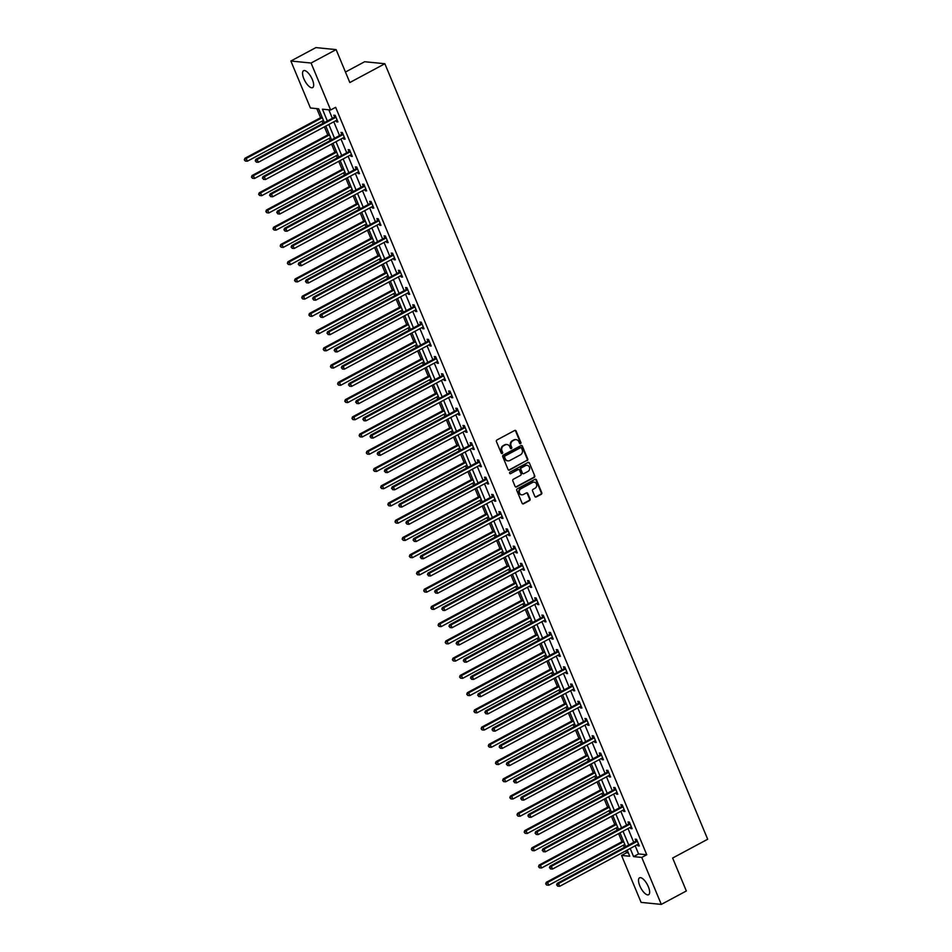<?xml version="1.0" encoding="UTF-8"?>
<svg xmlns="http://www.w3.org/2000/svg" width="952" height="952" viewBox="0 0 952 952"><rect width="100%" height="100%" fill="white"/><g stroke="black" fill="none" stroke-linecap="round" stroke-linejoin="round"><path stroke-width="1.43" d="M520.518 443.68A0.845 0.762 95.7 0 0 520.899 442.549L516.091 431.018A1.202 1.083 95.7 0 0 514.663 430.471L496.968 439.955A1.202 1.083 95.7 0 0 496.432 441.573L501.24 453.092A0.845 0.762 95.7 0 0 502.239 453.485A0.845 0.762 95.7 0 0 502.608 452.355L501.99 450.867A3.867 3.463 95.7 0 1 503.691 445.703L505.167 444.917A3.867 3.463 95.7 0 1 509.76 446.702L510.379 448.19A0.845 0.762 95.7 0 0 511.379 448.582A0.845 0.762 95.7 0 0 511.748 447.452L511.129 445.964A3.867 3.463 95.7 0 1 512.83 440.8L514.306 440.014A3.867 3.463 95.7 0 1 518.899 441.799L519.518 443.287A0.845 0.762 95.7 0 0 520.518 443.68M519.851 443.68A0.845 0.762 95.7 0 0 520.351 442.49L515.556 430.97A1.202 1.083 95.7 0 0 514.961 430.363M501.573 453.485A0.845 0.762 95.7 0 0 502.061 452.295L501.99 450.867M510.712 448.582A0.845 0.762 95.7 0 0 511.2 447.392L511.129 445.964M639.815 885.848A9.591 3.665 61.8 0 1 639.542 877.815A9.591 3.665 61.8 0 1 648.336 886.693A9.591 3.665 61.8 0 1 648.609 894.725A9.591 3.665 61.8 0 1 639.815 885.848M303.855 78.742A9.591 3.665 61.8 0 1 303.569 70.71A9.591 3.665 61.8 0 1 312.363 79.587A9.591 3.665 61.8 0 1 312.649 87.608A9.591 3.665 61.8 0 1 303.855 78.742M534.834 496.408A1.202 1.083 95.7 0 0 536.273 496.956L541.236 494.302A1.202 1.083 95.7 0 0 541.759 492.684L536.44 479.891A1.202 1.083 95.7 0 0 535 479.332L517.305 488.816A1.202 1.083 95.7 0 0 516.781 490.435L522.101 503.227A1.202 1.083 95.7 0 0 523.54 503.786L529.538 500.573A1.202 1.083 95.7 0 0 530.062 498.955L527.789 493.481A1.202 1.083 95.7 0 0 526.349 492.922L523.374 494.516A3.225 2.892 95.7 0 1 519.316 492.208A3.225 2.892 95.7 0 1 520.958 488.721L532.608 482.474A3.225 2.892 95.7 0 1 536.678 484.782A3.225 2.892 95.7 0 1 535.024 488.269L533.084 489.316A1.202 1.083 95.7 0 0 532.549 490.923L534.834 496.408M324.37 122.618L318.623 108.802L310.423 107.992L290.872 61.023L315.909 47.6L336.115 49.611L349.824 82.538L384.87 63.736L707.681 839.247L672.636 858.038L686.344 890.977L661.307 904.4L641.101 902.389L621.549 855.432L629.748 856.241L627.189 850.1M336.115 49.611L311.078 63.034L330.63 109.992L322.442 109.182L327.357 121.011M635.186 845.804L638.578 853.932L646.765 854.753L335.639 107.314L330.63 109.992M646.765 854.753L641.755 857.431L661.307 904.4M527.194 460.566A1.202 1.083 95.7 0 0 527.717 458.959L522.398 446.155A1.202 1.083 95.7 0 0 520.958 445.595L503.263 455.092A1.202 1.083 95.7 0 0 502.739 456.698L508.059 469.503A1.202 1.083 95.7 0 0 509.498 470.062L526.646 460.506A1.202 1.083 95.7 0 0 527.182 458.9L521.851 446.095A1.202 1.083 95.7 0 0 521.256 445.488M529.419 463.017L534.738 475.822A1.202 1.083 95.7 0 1 534.215 477.428L516.519 486.924A1.202 1.083 95.7 0 1 515.08 486.365L512.807 480.891A1.202 1.083 95.7 0 1 513.33 479.272L520.506 475.429A1.202 1.083 95.7 0 0 521.042 473.81L519.53 470.181A1.202 1.083 95.7 0 0 518.09 469.622L510.629 473.632A0.845 0.762 95.7 0 1 509.558 473.025A0.845 0.762 95.7 0 1 509.998 472.109L527.979 462.47A1.202 1.083 95.7 0 1 529.419 463.017L534.738 475.822M384.87 63.736L364.664 61.725L345.457 72.031M328.833 109.813L332.367 118.322M333.807 121.796L339.543 135.565M340.983 139.028L346.718 152.796M348.158 156.271L353.894 170.039M355.334 173.502L361.07 187.27M362.51 190.745L368.245 204.513M369.685 207.988L375.421 221.756M376.861 225.219L382.597 238.988M384.037 242.462L389.773 256.231M391.212 259.694L396.948 273.462M398.388 276.937L404.124 290.705M405.564 294.18L411.3 307.948M412.74 311.411L418.475 325.179M419.915 328.654L425.651 342.422M427.091 345.897L432.827 359.654M434.267 363.128L440.002 376.897M441.442 380.372L447.178 394.14M448.618 397.603L454.354 411.371M455.794 414.846L461.53 428.614M462.969 432.089L468.705 445.845M470.145 449.32L475.881 463.088M477.321 466.563L483.057 480.332M484.497 483.794L490.232 497.563M491.672 501.038L497.408 514.806M498.848 518.281L504.584 532.037M506.024 535.512L511.76 549.28M513.199 552.755L518.935 566.523M520.375 569.986L526.111 583.755M527.551 587.229L533.287 600.998M534.726 604.472L540.462 618.229M541.902 621.704L547.638 635.472M549.078 638.947L554.814 652.715M556.254 656.178L561.989 669.946M563.429 673.421L569.165 687.189M570.605 690.664L576.341 704.421M577.781 707.895L583.516 721.664M584.956 725.138L590.692 738.907M592.132 742.37L597.868 756.138M599.308 759.613L605.044 773.381M606.483 776.856L612.219 790.612M613.659 794.087L619.395 807.855M620.835 811.33L626.571 825.098M628.011 828.561L633.746 842.33M336.056 120.583L336.568 121.808L337.936 121.951L335.175 115.323L333.807 115.18L334.557 116.965M343.232 137.826L343.743 139.051L345.112 139.182L342.351 132.554L340.983 132.423L341.732 134.208M350.407 155.069L350.919 156.283L352.288 156.425L349.527 149.797L348.158 149.654L348.908 151.451M357.583 172.3L358.095 173.526L359.463 173.657L356.702 167.028L355.334 166.897L356.084 168.683M364.759 189.543L365.27 190.769L366.639 190.9L363.878 184.271L362.51 184.141L363.259 185.926M371.935 206.774L372.446 208L373.815 208.143L371.054 201.515L369.685 201.372L370.435 203.157M379.11 224.017L379.622 225.243L380.99 225.374L378.23 218.746L376.861 218.615L377.611 220.4M386.286 241.261L386.798 242.486L388.166 242.617L385.405 235.989L384.037 235.846L384.786 237.643M393.462 258.492L393.973 259.717L395.342 259.848L392.581 253.22L391.212 253.089L391.962 254.874M400.637 275.735L401.149 276.961L402.517 277.091L399.757 270.463L398.388 270.332L399.138 272.117M407.813 292.966L408.325 294.192L409.693 294.335L406.932 287.706L405.564 287.563L406.314 289.349M414.989 310.209L415.5 311.435L416.869 311.566L414.108 304.938L412.74 304.807L413.489 306.592M422.164 327.452L422.676 328.678L424.045 328.809L421.284 322.181L419.915 322.038L420.665 323.835M429.34 344.683L429.852 345.909L431.22 346.052L428.459 339.412L427.091 339.281L427.841 341.066M436.516 361.927L437.027 363.152L438.396 363.283L435.635 356.655L434.267 356.524L435.016 358.309M443.692 379.158L444.203 380.383L445.572 380.526L442.811 373.898L441.442 373.755L442.192 375.54M450.867 396.401L451.379 397.627L452.747 397.757L449.987 391.129L448.618 390.998L449.368 392.783M458.043 413.644L458.555 414.87L459.923 415.001L457.162 408.372L455.794 408.229L456.543 410.026M465.219 430.875L465.73 432.101L467.099 432.244L464.338 425.603L462.969 425.473L463.719 427.258M472.394 448.118L472.906 449.344L474.274 449.475L471.514 442.847L470.145 442.716L470.895 444.501M479.57 465.349L480.082 466.575L481.45 466.718L478.689 460.09L477.321 459.947L478.071 461.744M486.746 482.593L487.257 483.818L488.626 483.949L485.865 477.321L484.497 477.19L485.246 478.975M493.921 499.836L494.433 501.061L495.802 501.192L493.041 494.564L491.672 494.421L492.422 496.218M501.097 517.067L501.609 518.293L502.977 518.435L500.216 511.795L498.848 511.664L499.598 513.449M508.273 534.31L508.784 535.536L510.153 535.667L507.392 529.038L506.024 528.907L506.773 530.692M515.448 551.541L515.96 552.767L517.329 552.91L514.568 546.281L513.199 546.139L513.949 547.935M522.624 568.784L523.136 570.01L524.504 570.141L521.744 563.513L520.375 563.382L521.125 565.167M529.8 586.027L530.312 587.253L531.68 587.384L528.919 580.756L527.551 580.613L528.3 582.41M536.976 603.259L537.487 604.484L538.856 604.627L536.095 597.987L534.726 597.856L535.476 599.641M544.151 620.502L544.663 621.727L546.032 621.858L543.271 615.23L541.902 615.099L542.652 616.884M551.327 637.745L551.839 638.959L553.207 639.101L550.446 632.473L549.078 632.33L549.828 634.127M558.503 654.976L559.014 656.202L560.383 656.333L557.622 649.704L556.254 649.573L557.003 651.358M565.678 672.219L566.19 673.445L567.559 673.576L564.798 666.947L563.429 666.805L564.179 668.601M572.854 689.45L573.366 690.676L574.734 690.819L571.973 684.179L570.605 684.048L571.355 685.833M580.03 706.693L580.542 707.919L581.91 708.05L579.149 701.422L577.781 701.291L578.53 703.076M587.205 723.937L587.717 725.15L589.086 725.293L586.325 718.665L584.956 718.522L585.706 720.319M594.381 741.168L594.893 742.393L596.261 742.524L593.501 735.896L592.132 735.765L592.882 737.55M601.557 758.411L602.069 759.636L603.437 759.767L600.676 753.139L599.308 752.996L600.058 754.793M608.733 775.642L609.244 776.868L610.613 777.01L607.852 770.37L606.483 770.239L607.233 772.024M615.908 792.885L616.42 794.111L617.788 794.242L615.028 787.613L613.659 787.482L614.409 789.267M623.084 810.128L623.596 811.342L624.964 811.485L622.203 804.856L620.835 804.714L621.585 806.511M630.26 827.359L630.771 828.585L632.14 828.716L629.379 822.088L628.011 821.957L628.76 823.742M637.435 844.602L637.947 845.828L639.316 845.959L636.555 839.331L635.186 839.188L635.936 840.985M316.814 108.623L320.586 117.691M322.038 121.166L322.954 123.367M324.394 126.842L327.762 134.934M329.213 138.409L330.13 140.61M331.57 144.085L334.937 152.177M336.389 155.64L337.305 157.853M338.745 161.316L342.113 169.408M343.565 172.883L344.481 175.085M345.921 178.56L349.289 186.651M350.741 190.126L351.657 192.328M353.097 195.791L356.464 203.883M357.916 207.357L358.833 209.559M360.272 213.034L363.64 221.126M365.092 224.601L366.008 226.802M367.448 230.277L370.816 238.369M372.268 241.832L373.184 244.045M374.624 247.508L377.992 255.6M379.443 259.075L380.36 261.276M381.8 264.751L385.167 272.843M386.619 276.318L387.535 278.519M388.975 281.982L392.343 290.074M393.795 293.549L394.711 295.751M396.151 299.225L399.519 307.317M400.97 310.792L401.887 312.994M403.327 316.469L406.694 324.561M408.146 328.023L409.062 330.237M410.502 333.7L413.87 341.792M415.322 345.267L416.238 347.468M417.678 350.943L421.046 359.035M422.498 362.51L423.414 364.711M424.854 368.186L428.221 376.266M429.673 379.741L430.59 381.942M432.029 385.417L435.397 393.509M436.849 396.984L437.765 399.185M439.205 402.66L442.573 410.752M444.025 414.215L444.941 416.429M446.381 419.892L449.749 427.983M451.2 431.458L452.117 433.66M453.557 437.135L456.924 445.227M458.376 448.701L459.292 450.903M460.732 454.378L464.1 462.458M465.552 465.933L466.468 468.134M467.908 471.609L471.276 479.701M472.727 483.176L473.644 485.377M475.084 488.852L478.451 496.944M479.903 500.407L480.82 502.62M482.259 506.083L485.627 514.175M487.079 517.65L487.995 519.851M489.435 523.326L492.803 531.418M494.255 534.893L495.171 537.095M496.611 540.569L499.978 548.649M501.43 552.124L502.347 554.326M503.786 557.801L507.154 565.893M508.606 569.367L509.522 571.569M510.962 575.044L514.33 583.136M515.782 586.599L516.698 588.812M518.138 592.275L521.506 600.367M522.957 603.842L523.874 606.043M525.314 609.518L528.681 617.61M530.133 621.085L531.049 623.286M532.489 626.761L535.857 634.853M537.309 638.316L538.225 640.517M539.665 643.992L543.033 652.084M544.485 655.559L545.401 657.761M546.841 661.235L550.208 669.327M551.66 672.79L552.577 675.004M554.016 678.467L557.384 686.559M558.836 690.033L559.752 692.235M561.192 695.71L564.56 703.802M566.012 707.276L566.928 709.478M568.368 712.953L571.736 721.045M573.187 724.508L574.104 726.709M575.543 730.184L578.911 738.276M580.363 741.751L581.279 743.952M582.719 747.427L586.087 755.519M587.539 758.994L588.455 761.195M589.895 764.658L593.263 772.75M594.714 776.225L595.631 778.427M597.071 781.901L600.438 789.993M601.89 793.468L602.806 795.67M604.246 799.144L607.614 807.236M609.066 810.699L609.982 812.901M611.422 816.376L614.79 824.468M616.241 827.942L617.158 830.144M618.598 833.619L621.965 841.711M623.417 845.186L624.333 847.387M625.773 850.85L626.559 852.742L628.368 852.921M290.872 61.023L311.078 63.034M626.559 852.742L621.549 855.432M625.738 846.625L620.014 832.857M618.562 829.382L612.838 815.626M611.386 812.151L605.662 798.383M604.211 794.908L598.487 781.14M597.035 777.677L591.311 763.909M589.859 760.434L584.135 746.666M582.683 743.191L576.96 729.434M575.508 725.959L569.784 712.191M568.332 708.716L562.608 694.948M561.156 691.485L555.433 677.717M553.981 674.242L548.257 660.474M546.805 656.999L541.081 643.243M539.629 639.768L533.905 625.999M532.454 622.525L526.73 608.756M525.278 605.293L519.554 591.525M518.102 588.05L512.378 574.282M510.926 570.807L505.203 557.039M503.751 553.576L498.027 539.808M496.575 536.333L490.851 522.565M489.399 519.102L483.675 505.333M482.224 501.859L476.5 488.09M475.048 484.616L469.324 470.847M467.872 467.384L462.148 453.616M460.697 450.141L454.973 436.373M453.521 432.91L447.797 419.142M446.345 415.667L440.621 401.899M439.169 398.424L433.446 384.656M431.994 381.193L426.27 367.424M424.818 363.95L419.094 350.181M417.642 346.707L411.918 332.95M410.467 329.475L404.743 315.707M403.291 312.232L397.567 298.464M396.115 295.001L390.391 281.233M388.94 277.758L383.216 263.99M381.764 260.515L376.04 246.758M374.588 243.284L368.864 229.515M367.412 226.04L361.689 212.272M360.237 208.809L354.513 195.041M353.061 191.566L347.337 177.798M345.885 174.323L340.161 160.567M338.722 157.092L332.986 143.324M331.546 139.849L325.81 126.081M630.188 848.494L633.568 856.621L641.755 857.431M328.809 124.474L334.533 138.242M335.985 141.717L341.708 155.485M343.16 158.96L348.884 172.717M350.336 176.191L356.06 189.96M357.512 193.435L363.236 207.203M364.687 210.666L370.411 224.434M371.863 227.909L377.587 241.677M379.039 245.152L384.763 258.908M386.214 262.383L391.938 276.151M393.39 279.626L399.114 293.394M400.566 296.857L406.29 310.626M407.742 314.1L413.465 327.869M414.917 331.344L420.641 345.1M422.093 348.575L427.817 362.343M429.269 365.818L434.993 379.586M436.444 383.049L442.168 396.817M443.62 400.292L449.344 414.06M450.796 417.535L456.52 431.292M457.971 434.767L463.695 448.535M465.147 452.01L470.871 465.778M472.323 469.241L478.047 483.009M479.499 486.484L485.222 500.252M486.674 503.727L492.398 517.483M493.85 520.958L499.574 534.726M501.026 538.201L506.75 551.97M508.201 555.433L513.925 569.201M515.377 572.676L521.101 586.444M522.553 589.919L528.277 603.687M529.728 607.15L535.452 620.918M536.904 624.393L542.628 638.161M544.08 641.624L549.804 655.392M551.256 658.867L556.98 672.636M558.431 676.11L564.155 689.879M565.607 693.342L571.331 707.11M572.783 710.585L578.507 724.353M579.958 727.816L585.682 741.584M587.134 745.059L592.858 758.827M594.31 762.302L600.034 776.07M601.486 779.533L607.209 793.302M608.661 796.776L614.385 810.545M615.837 814.019L621.561 827.776M623.013 831.251L628.736 845.019M638.578 853.932L633.568 856.621M336.568 121.808L337.639 121.237M343.743 139.051L344.814 138.48M350.919 156.283L351.99 155.711M358.095 173.526L359.166 172.955M365.27 190.769L366.341 190.186M372.446 208L373.517 207.429M379.622 225.243L380.693 224.672M386.798 242.486L387.869 241.903M393.973 259.717L395.044 259.146M401.149 276.961L402.22 276.377M408.325 294.192L409.396 293.621M415.5 311.435L416.571 310.864M422.676 328.678L423.747 328.095M429.852 345.909L430.923 345.338M437.027 363.152L438.098 362.581M444.203 380.383L445.274 379.812M451.379 397.627L452.45 397.055M458.555 414.87L459.626 414.287M465.73 432.101L466.801 431.53M472.906 449.344L473.977 448.773M480.082 466.575L481.153 466.004M487.257 483.818L488.328 483.247M494.433 501.061L495.504 500.478M501.609 518.293L502.68 517.721M508.784 535.536L509.855 534.965M515.96 552.767L517.031 552.196M523.136 570.01L524.207 569.439M530.312 587.253L531.383 586.67M537.487 604.484L538.558 603.913M544.663 621.727L545.734 621.156M551.839 638.959L552.91 638.387M559.014 656.202L560.085 655.63M566.19 673.445L567.261 672.862M573.366 690.676L574.437 690.105M580.542 707.919L581.612 707.348M587.717 725.15L588.788 724.579M594.893 742.393L595.964 741.822M602.069 759.636L603.14 759.053M609.244 776.868L610.315 776.297M616.42 794.111L617.491 793.54M623.596 811.342L624.667 810.771M630.771 828.585L631.842 828.014M637.947 845.828L639.018 845.245M515.853 439.622A3.867 3.463 95.7 0 0 513.759 439.955L514.306 440.014M510.581 445.905A3.867 3.463 95.7 0 1 512.283 440.752L513.759 439.955M506.714 444.524A3.867 3.463 95.7 0 0 504.62 444.858L505.167 444.917M501.442 450.808A3.867 3.463 95.7 0 1 503.144 445.655L504.62 444.858M508.654 470.109A1.202 1.083 95.7 0 0 508.951 470.002L526.646 460.506M521.517 448.083A0.845 0.762 95.7 0 0 520.506 447.69L504.976 456.032A0.845 0.762 95.7 0 0 504.608 457.15L505.262 458.733A3.867 3.463 95.7 0 0 509.855 460.506L520.47 454.818A3.867 3.463 95.7 0 0 522.172 449.653L521.517 448.083M520.637 447.642A0.845 0.762 95.7 0 0 519.971 447.642L520.506 447.69M507.761 460.839A3.867 3.463 95.7 0 1 504.715 458.674L504.06 457.103A0.845 0.762 95.7 0 1 504.429 455.972L519.971 447.642M515.675 486.972A1.202 1.083 95.7 0 0 515.972 486.865L533.667 477.38A1.202 1.083 95.7 0 0 534.203 475.762M518.388 469.514A1.202 1.083 95.7 0 0 517.555 469.574L510.629 473.632M527.955 471.43A3.225 2.892 95.7 0 0 527.063 465.314A3.225 2.892 95.7 0 0 525.54 465.635L521.434 467.837A1.202 1.083 95.7 0 0 520.911 469.443L522.422 473.073A1.202 1.083 95.7 0 0 523.85 473.632L527.955 471.43M526.789 465.302A3.225 2.892 95.7 0 0 524.992 465.576L525.54 465.635M523.017 473.68A1.202 1.083 95.7 0 1 521.875 473.025L520.363 469.384A1.202 1.083 95.7 0 1 520.887 467.777L524.992 465.576M528.872 462.969A1.202 1.083 95.7 0 0 528.277 462.363M533.858 482.14A3.225 2.892 95.7 0 0 532.061 482.414L532.608 482.474M521.577 494.79A3.225 2.892 95.7 0 1 520.423 488.662L532.061 482.414M522.696 503.834A1.202 1.083 95.7 0 0 522.993 503.739L528.991 500.514A1.202 1.083 95.7 0 0 529.526 498.907L527.241 493.433A1.202 1.083 95.7 0 0 526.646 492.827M535.429 497.015A1.202 1.083 95.7 0 0 535.726 496.908L540.688 494.243A1.202 1.083 95.7 0 0 541.212 492.636L535.893 479.832A1.202 1.083 95.7 0 0 535.298 479.225M322.002 116.941L244.866 158.318L246.223 158.448L247.377 161.209L323.442 120.404M322.3 117.643L246.223 158.448L244.319 159.888L245.319 161.043L244.866 159.936M247.377 161.209L245.319 161.043M244.319 159.888L244.866 158.318M335.461 117.524L334.092 117.394L255.79 159.4L257.147 159.531L335.461 117.524A1.226 1.095 95.7 0 0 335.794 117.251L335.913 117.108M255.779 161.019L256.243 162.126L255.779 161.019L257.147 159.531L258.301 162.292L336.603 120.297A1.226 1.095 95.7 0 1 337.02 120.166L337.187 120.154M334.092 117.394A1.226 1.095 95.7 0 0 334.438 117.12L335.425 115.918M255.79 159.4L255.243 160.971M256.243 162.126L258.301 162.292M329.178 134.172L252.042 175.549L253.399 175.692L254.553 178.452L330.618 137.647M329.475 134.886L253.399 175.692L251.495 177.12L252.494 178.286L252.042 177.179M254.553 178.452L252.494 178.286M251.495 177.12L252.042 175.549M336.353 151.416L259.218 192.792L260.574 192.923L261.729 195.695L337.793 154.89M336.651 152.13L260.574 192.923L258.67 194.363L259.67 195.517L259.218 194.41M261.729 195.695L259.67 195.517M258.67 194.363L259.218 192.792M342.637 134.767L341.268 134.637L262.966 176.632L264.323 176.775L342.637 134.767A1.226 1.095 95.7 0 0 342.97 134.494L343.089 134.339M262.954 178.262L263.418 179.369L262.954 178.262L264.323 176.775L265.477 179.535L343.779 137.528A1.226 1.095 95.7 0 1 344.196 137.409L344.362 137.397M341.268 134.637A1.226 1.095 95.7 0 0 341.613 134.351L342.601 133.161M262.966 176.632L262.419 178.202M263.418 179.369L265.477 179.535M349.812 152.011L348.444 151.868L270.142 193.875L271.498 194.006L349.812 152.011A1.226 1.095 95.7 0 0 350.146 151.725L350.265 151.582M270.13 195.493L270.594 196.6L270.13 195.493L271.498 194.006L272.653 196.778L350.955 154.771A1.226 1.095 95.7 0 1 351.371 154.652L351.538 154.64M348.444 151.868A1.226 1.095 95.7 0 0 348.789 151.594L349.777 150.392M270.142 193.875L269.594 195.446M270.594 196.6L272.653 196.778M343.529 168.659L266.393 210.035L267.75 210.166L268.904 212.927L344.969 172.122M343.827 169.361L267.75 210.166L265.846 211.594L266.846 212.76L266.393 211.653M268.904 212.927L266.846 212.76M265.846 211.594L266.393 210.035M350.705 185.89L273.569 227.266L274.926 227.409L276.08 230.17L352.145 189.365M351.002 186.604L274.926 227.409L273.022 228.837L274.021 229.991L273.569 228.896M276.08 230.17L274.021 229.991M273.022 228.837L273.569 227.266M357.881 203.133L280.745 244.509L282.101 244.64L283.256 247.401L359.32 206.608M358.178 203.835L282.101 244.64L280.197 246.08L281.197 247.234L280.745 246.128M283.256 247.401L281.197 247.234M280.197 246.08L280.745 244.509M356.988 169.242L355.62 169.111L277.318 211.118L278.674 211.249L356.988 169.242A1.226 1.095 95.7 0 0 357.321 168.968L357.44 168.825M277.306 212.736L277.77 213.843L277.306 212.736L278.674 211.249L279.829 214.01L358.13 172.003A1.226 1.095 95.7 0 1 358.547 171.884L358.714 171.872M355.62 169.111A1.226 1.095 95.7 0 0 355.965 168.825L356.952 167.635M277.318 211.118L276.77 212.677M277.77 213.843L279.829 214.01M364.164 186.485L362.795 186.354L284.493 228.349L285.85 228.492L364.164 186.485A1.226 1.095 95.7 0 0 364.497 186.199L364.616 186.056M284.481 229.979L284.945 231.074L284.481 229.979L285.85 228.492L287.004 231.253L365.306 189.246A1.226 1.095 95.7 0 1 365.723 189.127L365.889 189.115M362.795 186.354A1.226 1.095 95.7 0 0 363.14 186.068L364.128 184.878M284.493 228.349L283.946 229.92M284.945 231.074L287.004 231.253M371.339 203.728L369.971 203.585L291.669 245.592L293.026 245.723L371.339 203.728A1.226 1.095 95.7 0 0 371.673 203.442L371.792 203.3M291.657 247.211L292.121 248.317L291.657 247.211L293.026 245.723L294.18 248.484L372.482 206.489A1.226 1.095 95.7 0 1 372.898 206.37L373.065 206.346M369.971 203.585A1.226 1.095 95.7 0 0 370.316 203.311L371.304 202.11M291.669 245.592L291.122 247.163M292.121 248.317L294.18 248.484M378.515 220.959L377.147 220.828L298.845 262.835L300.201 262.966L378.515 220.959A1.226 1.095 95.7 0 0 378.848 220.685L378.967 220.531M298.833 264.454L299.297 265.56L298.833 264.454L300.201 262.966L301.356 265.727L379.658 223.72A1.226 1.095 95.7 0 1 380.074 223.601L380.241 223.589M377.147 220.828A1.226 1.095 95.7 0 0 377.492 220.543L378.479 219.353M298.845 262.835L298.297 264.394M299.297 265.56L301.356 265.727M385.691 238.202L384.322 238.06L306.02 280.066L307.377 280.209L385.691 238.202A1.226 1.095 95.7 0 0 386.024 237.917L386.143 237.774M306.008 281.685L306.473 282.792L306.008 281.685L307.377 280.209L308.531 282.97L386.833 240.963A1.226 1.095 95.7 0 1 387.25 240.844L387.416 240.832M384.322 238.06A1.226 1.095 95.7 0 0 384.667 237.786L385.655 236.596M306.02 280.066L305.473 281.637M306.473 282.792L308.531 282.97M392.867 255.434L391.498 255.303L313.196 297.31L314.553 297.44L392.867 255.434A1.226 1.095 95.7 0 0 393.2 255.16L393.319 255.017M313.184 298.928L313.648 300.035L313.184 298.928L314.553 297.44L315.707 300.201L394.009 258.194A1.226 1.095 95.7 0 1 394.425 258.075L394.592 258.063M391.498 255.303A1.226 1.095 95.7 0 0 391.843 255.017L392.831 253.827M313.196 297.31L312.649 298.868M313.648 300.035L315.707 300.201M400.042 272.677L398.674 272.546L320.372 314.541L321.728 314.684L400.042 272.677A1.226 1.095 95.7 0 0 400.375 272.391L400.495 272.248M320.36 316.171L320.824 317.266L320.36 316.171L321.728 314.684L322.883 317.444L401.185 275.437A1.226 1.095 95.7 0 1 401.601 275.318L401.768 275.306M398.674 272.546A1.226 1.095 95.7 0 0 399.019 272.26L400.007 271.07M320.372 314.541L319.824 316.112M320.824 317.266L322.883 317.444M407.218 289.92L405.849 289.777L327.548 331.784L328.904 331.915L407.218 289.92A1.226 1.095 95.7 0 0 407.551 289.634L407.67 289.491M327.536 333.402L328 334.509L327.536 333.402L328.904 331.915L330.058 334.676L408.36 292.68A1.226 1.095 95.7 0 1 408.777 292.561L408.943 292.538M405.849 289.777A1.226 1.095 95.7 0 0 406.195 289.503L407.182 288.301M327.548 331.784L327 333.355M328 334.509L330.058 334.676M414.394 307.151L413.025 307.02L334.711 349.027L336.08 349.158L414.394 307.151A1.226 1.095 95.7 0 0 414.727 306.877L414.846 306.722M334.711 350.645L335.175 351.752L334.711 350.645L336.08 349.158L337.234 351.919L415.536 309.912A1.226 1.095 95.7 0 1 415.953 309.793L416.119 309.781M413.025 307.02A1.226 1.095 95.7 0 0 413.37 306.734L414.358 305.544M334.711 349.027L334.176 350.586M335.175 351.752L337.234 351.919M421.569 324.394L420.201 324.251L341.887 366.258L343.255 366.401L421.569 324.394A1.226 1.095 95.7 0 0 421.903 324.108L422.022 323.966M341.887 367.877L342.351 368.983L341.887 367.877L343.255 366.401L344.41 369.162L422.712 327.155A1.226 1.095 95.7 0 1 423.128 327.036L423.295 327.024M420.201 324.251A1.226 1.095 95.7 0 0 420.546 323.977L421.534 322.787M341.887 366.258L341.351 367.829M342.351 368.983L344.41 369.162M428.745 341.625L427.377 341.494L349.063 383.501L350.431 383.632L428.745 341.625A1.226 1.095 95.7 0 0 429.078 341.351L429.197 341.209M349.063 385.12L349.527 386.226L349.063 385.12L350.431 383.632L351.585 386.393L429.887 344.386A1.226 1.095 95.7 0 1 430.304 344.267L430.471 344.255M427.377 341.494A1.226 1.095 95.7 0 0 427.722 341.209L428.709 340.019M349.063 383.501L348.527 385.06M349.527 386.226L351.585 386.393M435.921 358.868L434.552 358.737L356.238 400.732L357.607 400.875L435.921 358.868A1.226 1.095 95.7 0 0 436.254 358.583L436.373 358.44M356.238 402.363L356.702 403.469L356.238 402.363L357.607 400.875L358.761 403.636L437.063 361.629A1.226 1.095 95.7 0 1 437.48 361.51L437.646 361.498M434.552 358.737A1.226 1.095 95.7 0 0 434.897 358.452L435.885 357.262M356.238 400.732L355.691 402.303M356.702 403.469L358.761 403.636M443.096 376.111L441.728 375.969L363.414 417.976L364.783 418.106L443.096 376.111A1.226 1.095 95.7 0 0 443.43 375.826L443.549 375.683M363.414 419.594L363.878 420.701L363.414 419.594L364.783 418.106L365.937 420.867L444.239 378.872A1.226 1.095 95.7 0 1 444.655 378.753L444.822 378.729M441.728 375.969A1.226 1.095 95.7 0 0 442.073 375.695L443.061 374.493M363.414 417.976L362.867 419.546M363.878 420.701L365.937 420.867M450.272 393.343L448.904 393.212L370.59 435.219L371.958 435.35L450.272 393.343A1.226 1.095 95.7 0 0 450.605 393.069L450.724 392.914M370.59 436.837L371.054 437.944L370.59 436.837L371.958 435.35L373.113 438.11L451.415 396.103A1.226 1.095 95.7 0 1 451.831 395.984L451.998 395.972M448.904 393.212A1.226 1.095 95.7 0 0 449.249 392.926L450.237 391.736M370.59 435.219L370.042 436.778M371.054 437.944L373.113 438.11M457.448 410.586L456.079 410.443L377.765 452.45L379.134 452.593L457.448 410.586A1.226 1.095 95.7 0 0 457.781 410.3L457.9 410.157M377.765 454.068L378.23 455.175L377.765 454.068L379.134 452.593L380.288 455.353L458.59 413.346A1.226 1.095 95.7 0 1 459.007 413.227L459.173 413.216M456.079 410.443A1.226 1.095 95.7 0 0 456.424 410.169L457.412 408.979M377.765 452.45L377.218 454.021M378.23 455.175L380.288 455.353M464.624 427.817L463.255 427.686L384.941 469.693L386.31 469.824L464.624 427.817A1.226 1.095 95.7 0 0 464.957 427.543L465.076 427.4M384.941 471.311L385.405 472.418L384.941 471.311L386.31 469.824L387.464 472.585L465.766 430.59A1.226 1.095 95.7 0 1 466.183 430.459L466.349 430.447M463.255 427.686A1.226 1.095 95.7 0 0 463.6 427.4L464.588 426.21M384.941 469.693L384.394 471.264M385.405 472.418L387.464 472.585M471.799 445.06L470.431 444.929L392.117 486.924L393.485 487.067L471.799 445.06A1.226 1.095 95.7 0 0 472.132 444.774L472.252 444.632M392.117 488.555L392.581 489.661L392.117 488.555L393.485 487.067L394.64 489.828L472.942 447.821A1.226 1.095 95.7 0 1 473.358 447.702L473.525 447.69M470.431 444.929A1.226 1.095 95.7 0 0 470.776 444.643L471.764 443.453M392.117 486.924L391.57 488.495M392.581 489.661L394.64 489.828M478.975 462.303L477.606 462.16L399.293 504.167L400.661 504.298L478.975 462.303A1.226 1.095 95.7 0 0 479.308 462.017L479.427 461.875M399.293 505.786L399.757 506.892L399.293 505.786L400.661 504.298L401.815 507.071L480.117 465.064A1.226 1.095 95.7 0 1 480.534 464.945L480.7 464.921M477.606 462.16A1.226 1.095 95.7 0 0 477.952 461.887L478.939 460.685M399.293 504.167L398.745 505.738M399.757 506.892L401.815 507.071M486.151 479.534L484.782 479.403L406.468 521.41L407.837 521.541L486.151 479.534A1.226 1.095 95.7 0 0 486.484 479.261L486.603 479.118M406.468 523.029L406.932 524.135L406.468 523.029L407.837 521.541L408.991 524.302L487.293 482.295A1.226 1.095 95.7 0 1 487.71 482.176L487.876 482.164M484.782 479.403A1.226 1.095 95.7 0 0 485.127 479.118L486.115 477.928M406.468 521.41L405.921 522.969M406.932 524.135L408.991 524.302M365.056 220.364L287.92 261.74L289.277 261.883L290.431 264.644L366.496 223.839M365.354 221.078L289.277 261.883L287.373 263.311L288.373 264.477L287.92 263.371M290.431 264.644L288.373 264.477M287.373 263.311L287.92 261.74M372.232 237.607L295.096 278.984L296.453 279.115L297.607 281.887L373.672 241.082M372.529 238.321L296.453 279.115L294.549 280.554L295.548 281.709L295.096 280.602M297.607 281.887L295.548 281.709M294.549 280.554L295.096 278.984M379.408 254.85L302.272 296.227L303.628 296.358L304.783 299.118L380.848 258.313M379.705 255.552L303.628 296.358L301.724 297.786L302.724 298.952L302.272 297.845M304.783 299.118L302.724 298.952M301.724 297.786L302.272 296.227M386.583 272.082L309.448 313.458L310.804 313.601L311.958 316.362L388.023 275.556M386.881 272.796L310.804 313.601L308.9 315.029L309.9 316.183L309.448 315.088M311.958 316.362L309.9 316.183M308.9 315.029L309.448 313.458M393.759 289.325L316.623 330.701L317.98 330.832L319.134 333.593L395.199 292.8M394.057 290.027L317.98 330.832L316.076 332.272L317.075 333.426L316.623 332.319M319.134 333.593L317.075 333.426M316.076 332.272L316.623 330.701M400.935 306.556L323.799 347.932L325.156 348.075L326.31 350.836L402.375 310.031M401.232 307.27L325.156 348.075L323.252 349.503L324.251 350.669L323.799 349.562M326.31 350.836L324.251 350.669M323.252 349.503L323.799 347.932M408.11 323.799L330.975 365.175L332.331 365.306L333.486 368.079L409.55 327.274M408.408 324.513L332.331 365.306L330.427 366.746L331.427 367.9L330.975 366.794M333.486 368.079L331.427 367.9M330.427 366.746L330.975 365.175M415.286 341.042L338.15 382.418L339.507 382.549L340.661 385.31L416.726 344.505M415.584 341.744L339.507 382.549L337.603 383.977L338.603 385.143L338.15 384.037M340.661 385.31L338.603 385.143M337.603 383.977L338.15 382.418M422.462 358.273L345.326 399.65L346.683 399.792L347.837 402.553L423.902 361.748M422.759 358.987L346.683 399.792L344.779 401.22L345.778 402.375L345.326 401.28M347.837 402.553L345.778 402.375M344.779 401.22L345.326 399.65M429.638 375.516L352.502 416.893L353.858 417.024L355.013 419.784L431.077 378.991M429.935 376.218L353.858 417.024L351.954 418.463L352.954 419.618L352.502 418.511M355.013 419.784L352.954 419.618M351.954 418.463L352.502 416.893M436.813 392.748L359.678 434.124L361.034 434.267L362.188 437.027L438.253 396.222M437.111 393.462L361.034 434.267L359.13 435.695L360.13 436.861L359.678 435.754M362.188 437.027L360.13 436.861M359.13 435.695L359.678 434.124M443.989 409.991L366.853 451.367L368.21 451.498L369.364 454.271L445.429 413.465M444.286 410.705L368.21 451.498L366.306 452.938L367.305 454.092L366.853 452.985M369.364 454.271L367.305 454.092M366.306 452.938L366.853 451.367M451.165 427.234L374.029 468.61L375.385 468.741L376.54 471.502L452.605 430.697M451.462 427.936L375.385 468.741L373.481 470.169L374.481 471.335L374.029 470.228M376.54 471.502L374.481 471.335M373.481 470.169L374.029 468.61M458.34 444.465L381.205 485.841L382.561 485.984L383.715 488.745L459.78 447.94M458.638 445.179L382.561 485.984L380.657 487.412L381.657 488.566L381.205 487.472M383.715 488.745L381.657 488.566M380.657 487.412L381.205 485.841M465.516 461.708L388.38 503.084L389.737 503.215L390.891 505.976L466.956 465.183M465.814 462.41L389.737 503.215L387.833 504.655L388.832 505.81L388.38 504.703M390.891 505.976L388.832 505.81M387.833 504.655L388.38 503.084M472.692 478.939L395.556 520.316L396.913 520.458L398.067 523.219L474.132 482.414M472.989 479.653L396.913 520.458L395.009 521.886L396.008 523.053L395.556 521.946M398.067 523.219L396.008 523.053M395.009 521.886L395.556 520.316M479.868 496.182L402.732 537.559L404.088 537.69L405.243 540.462L481.307 499.657M480.165 496.896L404.088 537.69L402.184 539.13L403.184 540.284L402.732 539.177M405.243 540.462L403.184 540.284M402.184 539.13L402.732 537.559M487.043 513.425L409.907 554.802L411.264 554.933L412.418 557.693L488.483 516.888M487.341 514.128L411.264 554.933L409.36 556.361L410.36 557.527L409.907 556.42M412.418 557.693L410.36 557.527M409.36 556.361L409.907 554.802M494.219 530.657L417.083 572.033L418.44 572.176L419.594 574.937L495.659 534.131M494.516 531.371L418.44 572.176L416.536 573.604L417.535 574.758L417.083 573.663M419.594 574.937L417.535 574.758M416.536 573.604L417.083 572.033M501.395 547.9L424.259 589.276L425.615 589.407L426.77 592.168L502.834 551.375M501.692 548.602L425.615 589.407L423.711 590.847L424.711 592.001L424.259 590.894M426.77 592.168L424.711 592.001M423.711 590.847L424.259 589.276M508.57 565.131L431.435 606.519L432.791 606.65L433.945 609.411L510.01 568.606M508.868 565.845L432.791 606.65L430.887 608.078L431.887 609.244L431.435 608.138M433.945 609.411L431.887 609.244M430.887 608.078L431.435 606.519M515.746 582.374L438.61 623.75L439.967 623.881L441.121 626.654L517.186 585.849M516.043 583.088L439.967 623.881L438.063 625.321L439.062 626.476L438.61 625.369M441.121 626.654L439.062 626.476M438.063 625.321L438.61 623.75M522.922 599.617L445.786 640.993L447.142 641.124L448.297 643.885L524.362 603.08M523.219 600.319L447.142 641.124L445.238 642.552L446.238 643.719L445.786 642.612M448.297 643.885L446.238 643.719M445.238 642.552L445.786 640.993M530.097 616.848L452.962 658.225L454.318 658.367L455.472 661.128L531.537 620.323M530.395 617.562L454.318 658.367L452.414 659.796L453.414 660.95L452.962 659.855M455.472 661.128L453.414 660.95M452.414 659.796L452.962 658.225M537.273 634.091L460.137 675.468L461.494 675.599L462.648 678.359L538.713 637.566M537.571 634.794L461.494 675.599L459.59 677.039L460.589 678.193L460.137 677.086M462.648 678.359L460.589 678.193M459.59 677.039L460.137 675.468M544.449 651.323L467.313 692.711L468.67 692.842L469.824 695.603L545.889 654.798M544.746 652.037L468.67 692.842L466.766 694.27L467.765 695.436L467.313 694.329M469.824 695.603L467.765 695.436M466.766 694.27L467.313 692.711M551.625 668.566L474.489 709.942L475.845 710.085L477 712.846L553.064 672.041M551.922 669.28L475.845 710.085L473.941 711.513L474.941 712.667L474.489 711.561M477 712.846L474.941 712.667M473.941 711.513L474.489 709.942M558.8 685.809L481.664 727.185L483.021 727.316L484.175 730.077L560.24 689.272M559.098 686.511L483.021 727.316L481.117 728.744L482.117 729.91L481.664 728.804M484.175 730.077L482.117 729.91M481.117 728.744L481.664 727.185M565.976 703.04L488.84 744.416L490.197 744.559L491.351 747.32L567.416 706.515M566.273 703.754L490.197 744.559L488.293 745.987L489.292 747.141L488.84 746.047M491.351 747.32L489.292 747.141M488.293 745.987L488.84 744.416M573.152 720.283L496.016 761.659L497.372 761.79L498.527 764.551L574.591 723.758M573.449 720.985L497.372 761.79L495.468 763.23L496.468 764.385L496.016 763.278M498.527 764.551L496.468 764.385M495.468 763.23L496.016 761.659M580.327 737.514L503.192 778.903L504.548 779.033L505.702 781.794L581.767 740.989M580.625 738.228L504.548 779.033L502.644 780.462L503.644 781.628L503.192 780.521M505.702 781.794L503.644 781.628M502.644 780.462L503.192 778.903M587.503 754.757L510.367 796.134L511.724 796.277L512.878 799.037L588.943 758.232M587.8 755.471L511.724 796.277L509.82 797.705L510.819 798.859L510.367 797.752M512.878 799.037L510.819 798.859M509.82 797.705L510.367 796.134M493.326 496.777L491.958 496.635L413.644 538.642L415.012 538.784L493.326 496.777A1.226 1.095 95.7 0 0 493.66 496.492L493.779 496.349M413.644 540.26L414.108 541.367L413.644 540.26L415.012 538.784L416.167 541.545L494.469 499.538A1.226 1.095 95.7 0 1 494.885 499.419L495.052 499.407M491.958 496.635A1.226 1.095 95.7 0 0 492.303 496.361L493.291 495.171M413.644 538.642L413.097 540.212M414.108 541.367L416.167 541.545M500.502 514.009L499.134 513.878L420.82 555.885L422.188 556.016L500.502 514.009A1.226 1.095 95.7 0 0 500.835 513.735L500.954 513.592M420.82 557.503L421.284 558.61L420.82 557.503L422.188 556.016L423.342 558.776L501.644 516.781A1.226 1.095 95.7 0 1 502.061 516.65L502.228 516.638M499.134 513.878A1.226 1.095 95.7 0 0 499.479 513.592L500.466 512.402M420.82 555.885L420.272 557.455M421.284 558.61L423.342 558.776M507.678 531.252L506.309 531.121L427.995 573.116L429.364 573.259L507.678 531.252A1.226 1.095 95.7 0 0 508.011 530.966L508.13 530.823M427.995 574.746L428.459 575.853L427.995 574.746L429.364 573.259L430.518 576.019L508.82 534.012A1.226 1.095 95.7 0 1 509.237 533.893L509.403 533.882M506.309 531.121A1.226 1.095 95.7 0 0 506.654 530.835L507.642 529.645M427.995 573.116L427.448 574.687M428.459 575.853L430.518 576.019M514.853 548.495L513.485 548.352L435.171 590.359L436.54 590.49L514.853 548.495A1.226 1.095 95.7 0 0 515.187 548.209L515.306 548.066M435.171 591.977L435.635 593.084L435.171 591.977L436.54 590.49L437.694 593.263L515.996 551.256A1.226 1.095 95.7 0 1 516.412 551.137L516.579 551.113M513.485 548.352A1.226 1.095 95.7 0 0 513.83 548.078L514.818 546.876M435.171 590.359L434.624 591.93M435.635 593.084L437.694 593.263M522.029 565.726L520.661 565.595L442.347 607.602L443.715 607.733L522.029 565.726A1.226 1.095 95.7 0 0 522.362 565.452L522.481 565.309M442.347 609.221L442.811 610.327L442.347 609.221L443.715 607.733L444.87 610.494L523.172 568.487A1.226 1.095 95.7 0 1 523.576 568.368L523.755 568.356M520.661 565.595A1.226 1.095 95.7 0 0 521.006 565.309L521.993 564.12M442.347 607.602L441.799 609.161M442.811 610.327L444.87 610.494M529.205 582.969L527.836 582.826L449.522 624.833L450.891 624.976L529.205 582.969A1.226 1.095 95.7 0 0 529.538 582.683L529.657 582.541M449.522 626.452L449.987 627.558L449.522 626.452L450.891 624.976L452.045 627.737L530.347 585.73A1.226 1.095 95.7 0 1 530.752 585.611L530.93 585.599M527.836 582.826A1.226 1.095 95.7 0 0 528.182 582.553L529.169 581.363M449.522 624.833L448.975 626.404M449.987 627.558L452.045 627.737M536.381 600.2L535.012 600.069L456.698 642.076L458.067 642.207L536.381 600.2A1.226 1.095 95.7 0 0 536.714 599.927L536.833 599.784M456.698 643.695L457.162 644.802L456.698 643.695L458.067 642.207L459.221 644.968L537.523 602.973A1.226 1.095 95.7 0 1 537.928 602.842L538.106 602.83M535.012 600.069A1.226 1.095 95.7 0 0 535.357 599.784L536.345 598.594M456.698 642.076L456.151 643.647M457.162 644.802L459.221 644.968M543.556 617.443L542.188 617.312L463.874 659.308L465.242 659.45L543.556 617.443A1.226 1.095 95.7 0 0 543.889 617.158L544.008 617.015M463.874 660.938L464.338 662.045L463.874 660.938L465.242 659.45L466.397 662.211L544.699 620.204A1.226 1.095 95.7 0 1 545.103 620.085L545.282 620.073M542.188 617.312A1.226 1.095 95.7 0 0 542.533 617.027L543.521 615.837M463.874 659.308L463.327 660.878M464.338 662.045L466.397 662.211M550.732 634.687L549.363 634.544L471.05 676.551L472.418 676.682L550.732 634.687A1.226 1.095 95.7 0 0 551.065 634.401L551.184 634.258M471.05 678.169L471.514 679.276L471.05 678.169L472.418 676.682L473.572 679.454L551.874 637.447A1.226 1.095 95.7 0 1 552.279 637.328L552.457 637.304M549.363 634.544A1.226 1.095 95.7 0 0 549.709 634.27L550.696 633.068M471.05 676.551L470.502 678.121M471.514 679.276L473.572 679.454M557.908 651.918L556.539 651.787L478.225 693.794L479.594 693.925L557.908 651.918A1.226 1.095 95.7 0 0 558.241 651.644L558.36 651.501M478.225 695.412L478.689 696.519L478.225 695.412L479.594 693.925L480.748 696.686L559.05 654.678A1.226 1.095 95.7 0 1 559.455 654.559L559.633 654.548M556.539 651.787A1.226 1.095 95.7 0 0 556.884 651.501L557.872 650.311M478.225 693.794L477.678 695.353M478.689 696.519L480.748 696.686M565.083 669.161L563.715 669.018L485.401 711.025L486.769 711.168L565.083 669.161A1.226 1.095 95.7 0 0 565.417 668.875L565.536 668.732M485.401 712.655L485.865 713.75L485.401 712.655L486.769 711.168L487.924 713.929L566.226 671.922A1.226 1.095 95.7 0 1 566.63 671.803L566.809 671.791M563.715 669.018A1.226 1.095 95.7 0 0 564.06 668.744L565.048 667.554M485.401 711.025L484.854 712.596M485.865 713.75L487.924 713.929M572.259 686.392L570.891 686.261L492.577 728.268L493.945 728.399L572.259 686.392A1.226 1.095 95.7 0 0 572.592 686.118L572.711 685.976M492.577 729.886L493.041 730.993L492.577 729.886L493.945 728.399L495.099 731.16L573.402 689.165A1.226 1.095 95.7 0 1 573.806 689.034L573.985 689.022M570.891 686.261A1.226 1.095 95.7 0 0 571.236 685.976L572.223 684.786M492.577 728.268L492.029 729.839M493.041 730.993L495.099 731.16M579.435 703.635L578.066 703.504L499.752 745.499L501.121 745.642L579.435 703.635A1.226 1.095 95.7 0 0 579.768 703.349L579.887 703.207M499.752 747.13L500.216 748.236L499.752 747.13L501.121 745.642L502.275 748.403L580.577 706.396A1.226 1.095 95.7 0 1 580.982 706.277L581.16 706.265M578.066 703.504A1.226 1.095 95.7 0 0 578.411 703.219L579.399 702.029M499.752 745.499L499.205 747.07M500.216 748.236L502.275 748.403M586.611 720.878L585.242 720.735L506.928 762.742L508.297 762.873L586.611 720.878A1.226 1.095 95.7 0 0 586.944 720.593L587.063 720.45M506.928 764.361L507.392 765.467L506.928 764.361L508.297 762.873L509.451 765.646L587.753 723.639A1.226 1.095 95.7 0 1 588.158 723.52L588.336 723.508M585.242 720.735A1.226 1.095 95.7 0 0 585.587 720.462L586.575 719.26M506.928 762.742L506.381 764.313M507.392 765.467L509.451 765.646M593.786 738.109L592.418 737.978L514.104 779.986L515.472 780.116L593.786 738.109A1.226 1.095 95.7 0 0 594.119 737.836L594.238 737.693M514.104 781.604L514.568 782.711L514.104 781.604L515.472 780.116L516.627 782.877L594.929 740.87A1.226 1.095 95.7 0 1 595.333 740.751L595.512 740.739M592.418 737.978A1.226 1.095 95.7 0 0 592.763 737.693L593.75 736.503M514.104 779.986L513.556 781.544M514.568 782.711L516.627 782.877M600.962 755.352L599.593 755.21L521.279 797.217L522.648 797.359L600.962 755.352A1.226 1.095 95.7 0 0 601.295 755.067L601.414 754.924M521.279 798.847L521.744 799.942L521.279 798.847L522.648 797.359L523.802 800.12L602.104 758.113A1.226 1.095 95.7 0 1 602.509 757.994L602.687 757.982M599.593 755.21A1.226 1.095 95.7 0 0 599.938 754.936L600.926 753.746M521.279 797.217L520.732 798.787M521.744 799.942L523.802 800.12M594.679 772.001L517.543 813.377L518.899 813.508L520.054 816.269L596.119 775.463M594.976 772.703L518.899 813.508L516.995 814.936L517.995 816.102L517.543 814.995M520.054 816.269L517.995 816.102M516.995 814.936L517.543 813.377M608.138 772.584L606.769 772.453L528.455 814.46L529.824 814.591L608.138 772.584A1.226 1.095 95.7 0 0 608.471 772.31L608.59 772.167M528.455 816.078L528.919 817.185L528.455 816.078L529.824 814.591L530.978 817.351L609.28 775.356A1.226 1.095 95.7 0 1 609.685 775.226L609.863 775.214M606.769 772.453A1.226 1.095 95.7 0 0 607.114 772.167L608.102 770.977M528.455 814.46L527.908 816.031M528.919 817.185L530.978 817.351M601.854 789.232L524.719 830.608L526.075 830.751L527.23 833.512L603.294 792.707M602.152 789.946L526.075 830.751L524.171 832.179L525.171 833.345L524.719 832.238M527.23 833.512L525.171 833.345M524.171 832.179L524.719 830.608M615.313 789.827L613.945 789.696L535.631 831.691L536.999 831.834L615.313 789.827A1.226 1.095 95.7 0 0 615.646 789.541L615.765 789.398M535.631 833.321L536.095 834.428L535.631 833.321L536.999 831.834L538.154 834.595L616.456 792.588A1.226 1.095 95.7 0 1 616.86 792.469L617.039 792.457M613.945 789.696A1.226 1.095 95.7 0 0 614.278 789.41L615.278 788.22M535.631 831.691L535.083 833.262M536.095 834.428L538.154 834.595M609.03 806.475L531.894 847.851L533.251 847.982L534.405 850.755L610.47 809.95M609.328 807.189L533.251 847.982L531.347 849.422L532.346 850.576L531.894 849.47M534.405 850.755L532.346 850.576M531.347 849.422L531.894 847.851M622.489 807.07L621.12 806.927L542.807 848.934L544.175 849.065L622.489 807.07A1.226 1.095 95.7 0 0 622.822 806.784L622.941 806.641M542.807 850.553L543.271 851.659L542.807 850.553L544.175 849.065L545.329 851.838L623.631 809.831A1.226 1.095 95.7 0 1 624.036 809.712L624.214 809.7M621.12 806.927A1.226 1.095 95.7 0 0 621.454 806.653L622.453 805.452M542.807 848.934L542.259 850.505M543.271 851.659L545.329 851.838M616.206 823.706L539.07 865.094L540.427 865.225L541.581 867.986L617.646 827.181M616.503 824.42L540.427 865.225L538.523 866.653L539.522 867.819L539.058 866.713M541.581 867.986L539.522 867.819M538.523 866.653L539.07 865.094M629.665 824.301L628.296 824.17L549.982 866.177L551.351 866.308L629.665 824.301A1.226 1.095 95.7 0 0 629.998 824.027L630.117 823.885M549.982 867.796L550.446 868.902L549.982 867.796L551.351 866.308L552.505 869.069L630.807 827.062A1.226 1.095 95.7 0 1 631.212 826.943L631.39 826.931M628.296 824.17A1.226 1.095 95.7 0 0 628.629 823.885L629.629 822.695M549.982 866.177L549.435 867.736M550.446 868.902L552.505 869.069M623.381 840.949L546.246 882.326L547.602 882.468L548.757 885.229L624.821 844.424M623.679 841.663L547.602 882.468L545.698 883.896L546.698 885.051L546.234 883.944M548.757 885.229L546.698 885.051M545.698 883.896L546.246 882.326M636.84 841.544L635.472 841.401L557.158 883.408L558.527 883.551L636.84 841.544A1.226 1.095 95.7 0 0 637.174 841.259L637.293 841.116M557.158 885.039L557.622 886.133L557.158 885.039L558.527 883.551L559.681 886.312L637.983 844.305A1.226 1.095 95.7 0 1 638.387 844.186L638.566 844.174M635.472 841.401A1.226 1.095 95.7 0 0 635.805 841.128L636.805 839.938M557.158 883.408L556.611 884.979M557.622 886.133L559.681 886.312M335.794 117.251L334.438 117.12M342.97 134.494L341.613 134.351M350.146 151.725L348.789 151.594M357.321 168.968L355.965 168.825M364.497 186.199L363.14 186.068M371.673 203.442L370.316 203.311M378.848 220.685L377.492 220.543M386.024 237.917L384.667 237.786M393.2 255.16L391.843 255.017M400.375 272.391L399.019 272.26M407.551 289.634L406.195 289.503M414.727 306.877L413.37 306.734M421.903 324.108L420.546 323.977M429.078 341.351L427.722 341.209M436.254 358.583L434.897 358.452M443.43 375.826L442.073 375.695M450.605 393.069L449.249 392.926M457.781 410.3L456.424 410.169M464.957 427.543L463.6 427.4M472.132 444.774L470.776 444.643M479.308 462.017L477.952 461.887M486.484 479.261L485.127 479.118M493.66 496.492L492.303 496.361M500.835 513.735L499.479 513.592M508.011 530.966L506.654 530.835M515.187 548.209L513.83 548.078M522.362 565.452L521.006 565.309M529.538 582.683L528.182 582.553M536.714 599.927L535.357 599.784M543.889 617.158L542.533 617.027M551.065 634.401L549.709 634.27M558.241 651.644L556.884 651.501M565.417 668.875L564.06 668.744M572.592 686.118L571.236 685.976M579.768 703.349L578.411 703.219M586.944 720.593L585.587 720.462M594.119 737.836L592.763 737.693M601.295 755.067L599.938 754.936M608.471 772.31L607.114 772.167M615.646 789.541L614.278 789.41M622.822 806.784L621.454 806.653M629.998 824.027L628.629 823.885M637.174 841.259L635.805 841.128"/></g></svg>
